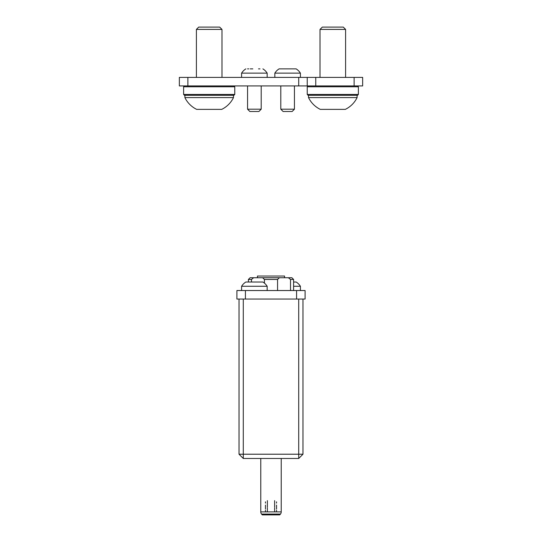 <?xml version="1.0" encoding="UTF-8"?>
<svg xmlns="http://www.w3.org/2000/svg" width="542" height="542" viewBox="0 0 542 542"><rect width="100%" height="100%" fill="white"/><g stroke="black" fill="none" stroke-linecap="round" stroke-linejoin="round"><path stroke-width="0.81" d="M288.364 277.741L291.887 277.741L293.595 279.448L290.519 279.448L288.364 277.741L279.387 277.741L277.565 279.448L277.565 290.532M279.218 514.744L279.279 514.798A0.427 0.427 104 0 0 279.882 514.744L262.118 514.744L261.556 514.073L262.118 514.744A0.427 0.427 104 0 0 262.721 514.798M260.77 458.478L260.77 511.892L260.77 458.478M280.444 514.073A3.408 3.408 104 0 0 281.23 511.892L281.23 458.478L281.23 511.892L260.77 511.892A3.408 3.408 104 0 0 261.556 514.073L280.444 514.073L279.882 514.744M274.625 500.618L274.625 507.19M274.625 507.942L274.625 511.892M267.375 511.892L267.375 507.942M267.375 507.19L267.375 500.618M262.45 514.9L262.45 514.9A0.427 0.427 -76 0 1 262.342 514.886L279.448 514.886M263.243 514.365L262.782 514.744L263.243 514.365M276.542 511.892L276.542 510.232M276.542 509.026L276.542 505.069M276.542 503.105L276.542 501.851M265.458 501.851L265.458 503.105M265.458 505.069L265.458 509.026M265.458 510.232L265.458 511.892M263.5 514.344L263.5 514.744L263.5 514.344M302.971 299.055L302.971 454.216L298.71 454.216L298.71 458.478L243.29 458.478L243.29 454.216L298.71 454.216L298.71 299.055M248.405 282.009L248.405 279.448L251.481 279.448L251.481 282.009M277.565 279.448L264.435 279.448L262.613 277.741L253.636 277.741L251.481 279.448M262.613 277.741L279.387 277.741M248.405 279.448L250.113 277.741L253.636 277.741M264.435 283.127L264.435 279.448M243.29 299.055L243.29 454.216L239.029 454.216L239.029 299.055M243.29 458.478L239.029 454.216M302.971 454.216L298.71 458.478M290.519 290.532L290.519 279.448M293.595 290.532L293.595 279.448M257.443 277.741L257.443 276.041L284.557 276.041L284.557 277.741M267.165 286.271L241.59 286.271A13.638 13.638 0 0 1 245.851 282.009L262.904 282.009A13.638 13.638 0 0 1 267.165 286.271L267.165 290.532M241.59 286.271L241.59 290.532M320.017 29.403L322.321 27.1L343.296 27.1L345.6 29.403L320.017 29.403L320.017 77.398M357.103 97.607L308.513 97.607C311.122 102.838 315.044 106.754 320.275 109.369L345.342 109.369C350.572 106.754 354.495 102.838 357.103 97.607L357.103 95.304M280.803 109.199L294.442 109.199L292.145 111.503L283.107 111.503L280.803 109.199L280.803 85.927M300.41 73.136L274.835 73.136A13.638 13.638 0 0 1 279.096 68.875L296.149 68.875A13.638 13.638 0 0 1 300.41 73.136L300.41 77.398M294.442 109.199L294.442 85.927M274.835 73.136L274.835 77.398M252.823 68.875L250.235 68.875M261.197 109.199L258.893 111.503L249.855 111.503L247.558 109.199L261.197 109.199L261.197 85.927M245.851 68.875A13.638 13.638 0 0 0 241.59 73.136L241.59 77.398M262.904 68.875A13.638 13.638 0 0 1 267.165 73.136L241.59 73.136M247.558 109.199L247.558 85.927M267.165 73.136L267.165 77.398M248.785 68.875L247.558 68.875M259.97 68.875L258.514 68.875M196.4 29.403L198.704 27.1L219.679 27.1L221.983 29.403L196.4 29.403L196.4 77.398M233.487 97.607L184.897 97.607A25.576 25.576 0 0 0 196.658 109.369L221.725 109.369A25.576 25.576 0 0 0 233.487 97.607L233.487 95.304M221.983 29.403L221.983 77.398M184.897 97.607L184.897 95.304M296.576 299.055L296.576 290.532L305.099 290.532L305.099 299.055L236.901 299.055L236.901 290.532L245.424 290.532L245.424 299.055M296.576 290.532L245.424 290.532M358.384 94.45L357.53 95.304L308.086 95.304L307.233 94.45L358.384 94.45L358.384 86.774L307.233 86.774L308.086 85.927M234.767 94.45L233.914 95.304L184.47 95.304L183.616 94.45L234.767 94.45L234.767 86.774L183.616 86.774L184.47 85.927M233.914 85.927L234.767 86.774M183.616 94.45L183.616 86.774M293.595 282.009L296.149 282.009A13.638 13.638 0 0 1 300.41 286.271L300.41 290.532M300.41 286.271L293.595 286.271M187.878 77.398L187.878 85.927L179.355 85.927L179.355 77.398L315.756 77.398L315.756 85.927L354.122 85.927L354.122 77.398L315.756 77.398M354.122 77.398L362.645 77.398L362.645 85.927L354.122 85.927M315.756 85.927L298.71 85.927L298.71 77.398M187.878 85.927L298.71 85.927M362.645 85.927L362.645 77.398M307.233 77.398L307.233 85.927M308.513 97.607L308.513 95.304M345.6 29.403L345.6 77.398M307.233 94.45L307.233 86.774M357.53 85.927L358.384 86.774"/></g></svg>
